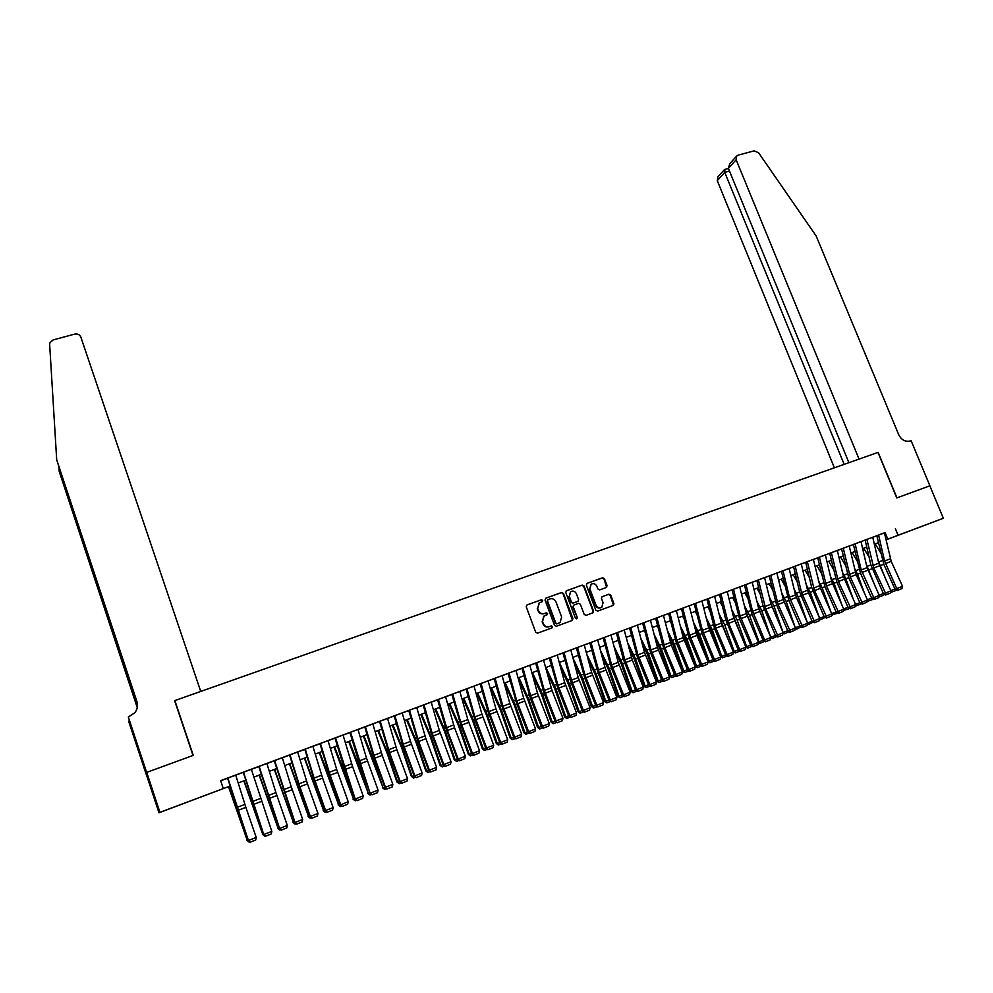 <?xml version="1.0" encoding="UTF-8"?>
<svg xmlns="http://www.w3.org/2000/svg" width="993" height="993" viewBox="0 0 993 993"><rect width="100%" height="100%" fill="white"/><g stroke="black" fill="none" stroke-linecap="round" stroke-linejoin="round"><path stroke-width="1.49" d="M542.687 600.405L541.384 599.76L527.06 604.911L526.24 606.81L535.711 632.231L537.585 633.149L551.909 627.899L552.48 626.571L551.177 625.925L549.328 626.595C546.609 627.278 544.611 626.298 543.332 623.666L542.538 621.544L544.027 616.082L547.255 614.667L547.577 613.475L546.274 612.83L544.425 613.5C541.706 614.17 539.708 613.19 538.429 610.558L537.647 608.448L539.087 603.036L542.377 601.584L542.687 600.405M542.029 601.758L542.29 600.628L540.986 599.983L527.06 604.911M552.145 627.775L550.767 626.124L549.328 626.595M546.882 614.841L547.18 613.674L544.425 613.5M910.097 530.808L925.662 524.937L910.097 530.808M179.845 804.926L192.083 800.296L179.845 804.926M606.313 587.496L607.083 585.647L604.427 578.671L602.602 577.752L587.136 583.313L586.342 585.175L595.837 610.198L597.674 611.117L613.451 605.283L613.922 603.57L610.695 595.117L608.87 594.211L601.944 596.781L601.473 598.481L603.074 602.677L601.808 607.244C599.362 608.473 597.451 607.815 596.048 605.246L589.805 588.775L590.996 584.294C593.454 583.003 595.403 583.648 596.83 586.242L597.873 588.973L599.71 589.892L606.313 587.496M146.641 772.417L193.014 755.45L174.631 700.648L200.735 691.438L80.88 337.173C79.713 334.616 77.653 333.598 74.711 334.107L53.163 339.916L49.96 342.672L49.662 344.484L56.7 459.821L136.96 701.679C138.151 705.675 137.419 709.387 134.763 712.813L128.32 716.996L146.641 772.417L146.294 774.354L146.716 772.38L193.25 755.363L174.867 700.574L877.986 452.423L896.766 497.927L929.845 485.825L943.35 518.259L886.029 539.857M146.716 772.38L159.923 812.336L230.066 786.046M884.428 532.906L220.62 780.659L223.288 788.554M895.363 528.673L898.069 535.264L943.35 518.259M563.453 593.417L561.604 592.498L545.84 598.158L545.02 600.045L554.504 625.342L556.378 626.26L572.142 620.476L572.936 618.589L563.453 593.417L561.182 592.722L545.84 598.158M566.581 590.698L582.196 585.088L584.045 586.007L593.529 611.043L593.057 612.755L586.069 615.375L584.219 614.456L580.371 604.265L578.509 603.347L573.743 605.147L573.271 606.835L577.281 617.472L576.945 618.676L575.431 618.155L565.787 592.573L566.233 590.897M235.713 775.148L226.838 778.462L227.844 778.078L248.399 840.512L256.231 837.459L245.867 807.359L238.047 810.338M258.801 766.584L243.546 772.219M258.788 766.522L279.294 828.659L287.3 825.394L275.905 792.613L266.881 763.468L267.688 763.17L259.136 766.397M274.229 760.75L294.685 822.688L302.679 819.411L291.247 786.766L282.31 757.709L283.117 757.411L274.614 760.613M297.652 752.011L288.864 755.288L290.006 754.866L299.849 786.779L310.337 816.445L317.959 813.478L307.47 783.874L299.849 786.779M322.613 778.102L312.882 746.289L313.689 745.991L304.553 749.405L305.285 749.156L314.086 778.078L325.567 810.524L333.139 807.582L322.613 778.102L315.054 780.982M319.957 743.683L328.311 771.288L340.264 804.975L348.208 801.723L336.701 769.476L328.013 740.641L328.807 740.344L320.466 743.484M343.044 735.056L335.547 737.861M357.976 729.47L350.529 732.263M379.549 721.477L364.133 727.174L365.412 726.702L374.845 758.193L385.47 787.25L392.856 784.383L382.218 755.388L374.845 758.193M387.555 718.435L378.892 721.663L380.195 721.179L389.554 752.582L400.204 781.528L407.54 778.673L396.877 749.789L389.554 752.582M402.202 712.962L394.891 715.692M425.91 738.73L416.737 707.5L417.532 707.202L408.818 710.454L408.135 710.74L409.488 710.243L418.686 741.486L429.386 770.183L436.622 767.378L425.91 738.73L418.686 741.486M431.247 702.113L423.986 704.819M454.571 727.795L445.559 696.738L446.353 696.441L437.739 699.655L436.982 699.966L438.397 699.444L447.433 730.513L458.195 759L465.332 756.219L454.571 727.795L447.433 730.513M451.877 694.405L460.963 725.598L471.712 753.898L479.557 750.696L467.827 719.577L459.833 691.413L460.615 691.116L451.281 694.628M481.059 683.482L488.953 711.534L500.708 742.479L499.901 742.938L487.712 710.69L480.165 683.842L465.481 689.328M488.109 680.875L479.582 684.053M494.179 678.604L501.651 705.378L513.865 737.514L521.673 734.336L509.881 703.578L502.098 675.625L502.88 675.327L493.608 678.815M516.012 670.449L507.535 673.614M535.699 663.163L521.387 668.45M543.581 660.146L535.14 663.312M557.222 655.057L548.806 658.198M557.247 655.107L562.932 652.984L571.447 683.482L582.37 710.901L590.103 707.748L578.224 677.574L570.789 649.968L571.571 649.67L562.398 653.133M576.412 647.895L584.865 678.356L595.812 705.675L603.533 702.523L591.642 672.472L584.269 644.929L585.051 644.643L575.903 648.081M589.817 642.881L598.208 673.266L609.168 700.487L616.876 697.334L604.973 667.395L597.662 639.926L598.444 639.641L589.321 643.079M603.148 637.903L611.465 668.215L622.45 695.323L630.145 692.183L618.217 662.356L610.98 634.949L611.762 634.664L602.652 638.089M630.803 627.551L637.94 654.846L649.894 684.512L648.764 685.096L637.742 658.198L629.55 628.048L615.908 633.149M651.284 686.126L655.852 684.351L651.284 686.126L649.894 684.512L656.435 681.968L644.469 652.364L637.369 625.106L638.139 624.808L629.078 628.221M650.44 620.24L642.161 623.331M668.574 613.525L655.169 618.478M668.562 613.475L676.556 643.402L687.628 670.002L695.261 666.886L683.258 637.605L676.345 610.546L677.114 610.261L668.103 613.649M689.179 605.767L680.962 608.846M694.181 603.905L702.051 633.683L713.148 660.084L720.757 656.981L708.729 627.911L701.927 600.988L702.696 600.703L693.735 604.079M706.867 599.176L714.675 628.867L725.796 655.169L733.393 652.066L721.34 623.107L714.612 596.247L715.382 595.961L706.433 599.338M727.224 591.555L719.056 594.621M732.015 589.78L739.711 619.322L750.857 645.425L758.429 642.347L746.351 613.6L739.748 586.863L740.505 586.578L731.605 589.929M744.477 585.125L752.111 614.593L763.269 640.597L770.829 637.518L758.751 608.883L752.197 582.208L752.955 581.935L744.067 585.274M756.877 580.495L763.12 605.978L775.62 635.805L783.167 632.727L771.065 604.191L764.573 577.591L765.33 577.305L756.467 580.644M769.19 575.89L776.7 605.221L787.883 631.039L795.418 627.973L783.316 599.536L776.874 572.998L777.631 572.713L768.793 576.039M776.898 573.073L781.441 571.372L788.889 600.566L800.085 626.298L807.607 623.232L795.492 594.894L789.112 568.43L789.869 568.145L781.044 571.471M793.606 566.78L799.688 592.076L812.212 621.581L819.721 618.527L807.594 590.289L801.264 563.887L802.021 563.602L793.221 566.916M813.366 559.382L805.323 562.398M817.735 557.768L825.009 586.801L836.255 612.247L843.74 609.193L831.588 581.166L825.369 554.888L826.126 554.603L817.363 557.905M829.689 553.3L836.913 582.258L848.171 607.617L855.631 604.576L843.479 576.635L837.322 550.42L838.067 550.134L829.329 553.436M849.201 546.001L841.22 548.992M849.214 546.063L853.409 544.499L860.509 573.259L871.78 598.431L879.227 595.403L867.063 567.673L861.005 541.57L861.75 541.297L853.049 544.574M865.139 540.055L870.911 564.992L883.497 593.888L890.932 590.86L878.743 563.217L872.748 537.188L873.492 536.915L864.804 540.18M220.682 780.821L227.596 778.239M235.726 775.198L243.26 772.393M266.906 763.555L274.242 760.812M282.335 757.783L289.596 755.077L299.526 787.151L309.977 816.742L311.939 818.207L317.412 816.023L312.087 818.095M297.677 752.061L304.826 749.392M312.907 746.376L319.969 743.732M328.038 740.716L335.013 738.109M343.069 735.105L349.958 732.536M358.001 729.532L364.803 726.988M387.568 718.485L394.209 716.003M402.215 713.011L408.768 710.566M416.762 707.575L423.229 705.167M431.223 702.188L437.603 699.792M445.584 696.813L451.889 694.467M459.846 691.488L466.077 689.167M488.122 680.925L494.191 678.666M502.123 675.699L508.118 673.465M516.025 670.498L521.946 668.289M543.593 660.208L549.352 658.061M570.814 650.043L576.424 647.945M584.294 645.003L589.83 642.943M597.687 640.001L603.161 637.965M611.005 635.036L616.405 633.013M637.382 625.18L642.645 623.207M650.452 620.29L655.653 618.354L663.696 648.305L674.756 675.004L682.402 671.876L671.305 645.177L664.863 647.635L676.829 676.245L681.819 674.247L677.3 676.01M676.357 610.621L681.421 608.734M689.192 605.829L694.194 603.967M701.952 601.063L706.879 599.226M714.625 596.321L719.491 594.509M727.236 591.617L732.027 589.83M739.76 586.937L744.489 585.175M752.21 582.295L756.889 580.545M764.585 577.665L769.203 575.94M789.125 568.505L793.618 566.829M801.289 563.962L805.708 562.311L811.728 587.496L824.264 616.901L831.762 613.848L820.503 588.303L814.496 590.587L826.97 617.77L826.375 618.068L831.178 616.144L826.97 617.77M813.379 559.444L817.735 557.818M825.394 554.95L829.701 553.349M837.335 550.494L841.592 548.906L848.754 577.752L860.012 603.012L867.472 599.971L856.177 574.699L850.269 576.945L862.743 603.856L862.123 604.154L866.877 602.255L862.743 603.856M861.018 541.644L865.151 540.105M872.76 537.263L876.844 535.736M876.496 535.823L884.415 532.844M146.294 774.354L158.979 812.783L159.923 812.336M878.445 542.712L874.361 544.201M230.066 786.059L158.979 812.783M866.765 547.056L862.632 548.608M855.035 551.463L850.84 553.039L855.023 551.45M838.973 557.47L843.218 555.881L838.986 557.483M831.352 560.35L827.045 561.964L831.352 560.337M819.411 564.831L815.042 566.469L819.411 564.818M807.396 569.349L802.977 571L807.396 569.324M795.306 573.88L790.825 575.568L795.306 573.867M783.154 578.447L778.611 580.148L783.154 578.435M770.928 583.028L766.323 584.765L770.928 583.015M758.627 587.645L753.96 589.408L758.627 587.633M746.252 592.3L741.523 594.075L746.252 592.275M733.802 596.967L729.011 598.767L733.802 596.954M721.278 601.671L716.425 603.496L721.278 601.659M703.764 608.225L708.679 606.388L703.764 608.25M691.016 613.016L696.006 611.142L691.029 613.029M683.258 615.945L678.207 617.832L683.258 615.933M670.436 620.762L665.31 622.673L670.424 620.737M657.527 625.602L652.339 627.551M644.544 630.481L639.281 632.454M631.474 635.383L626.149 637.382L631.474 635.371M618.329 640.311L612.929 642.334L618.329 640.299M605.097 645.276L599.635 647.337L605.097 645.264M591.791 650.278L586.255 652.351L591.791 650.266M572.787 657.391L578.398 655.293L572.787 657.403M559.245 662.48L564.93 660.345L559.245 662.492M551.363 665.447L545.616 667.606L551.363 665.434M537.722 670.573L531.888 672.757L537.722 670.56M518.085 677.934L523.994 675.712L518.085 677.946M504.196 683.147L510.179 680.9L504.196 683.159M496.277 686.126L490.219 688.41L496.277 686.113M482.288 691.376L476.144 693.685L482.275 691.364M468.2 696.664L461.981 698.998L468.2 696.652M454.037 701.989L447.731 704.347L454.024 701.977M439.775 707.339L433.395 709.734L439.762 707.326M425.414 712.726L418.959 715.159L425.414 712.713M410.978 718.15L404.424 720.608L410.965 718.138M396.43 723.612L389.802 726.094L396.43 723.599M381.796 729.098L375.093 731.618L381.796 729.085M367.075 734.634L360.273 737.178L367.062 734.609M352.242 740.195L345.365 742.776L352.242 740.182M337.322 745.793L330.359 748.412L337.322 745.78M322.303 751.44L315.24 754.084L322.303 751.416M307.185 757.113L300.035 759.794L307.185 757.1M291.967 762.823L284.73 765.541L291.954 762.81M276.65 768.57L269.314 771.325L276.637 768.557M261.221 774.366L253.798 777.147L261.221 774.354M238.171 782.993L245.693 780.175L238.183 783.018M886.017 539.82L898.069 535.264M639.281 632.429L644.531 630.456M652.339 627.539L657.515 625.59M862.632 548.595L866.765 547.044M874.361 544.189L878.433 542.662M885.148 532.633L887.816 539.137M539.46 602.788L537.647 608.448M544.015 613.699C541.309 614.382 539.323 613.401 538.032 610.757L537.25 608.659M544.474 615.784L543.63 616.281L542.538 621.544M548.918 626.794C546.212 627.477 544.214 626.496 542.923 623.852L542.141 621.742M572.464 620.302L563.043 593.64M548.049 599.586L547.478 600.914L555.807 623.107L557.11 623.753L560.114 622.474L561.641 616.976L555.956 601.832C554.677 599.213 552.691 598.233 549.998 598.891L548.049 599.586M547.652 599.809L547.478 600.914M559.208 622.983L556.701 623.939L555.385 623.306L547.081 601.125M566.209 590.909L582.196 585.088M592.585 612.979L593.082 611.254L583.611 586.23L581.761 585.324M573.644 605.171L572.849 607.046L577.281 617.472M576.573 618.838L576.859 617.671M576.374 593.702C574.935 591.083 572.973 590.438 570.491 591.766L569.287 596.259L571.484 602.093L573.333 602.999L578.112 601.212L578.571 599.524L576.374 593.702M570.752 591.58L569.287 596.259M577.628 601.473L572.911 603.223L571.062 602.304L568.865 596.483M591.245 584.12L589.805 588.775M601.026 607.666C598.655 608.597 596.855 607.853 595.601 605.457L589.37 589.01M613.451 605.283L610.236 595.341L608.411 594.435L601.932 596.781M606.636 587.322L603.98 578.907L602.143 578L586.751 583.524M228.477 786.655L247.344 840.624L228.738 786.555M249.628 841.865L246.959 840.301M249.057 842.089L247.344 840.624L248.064 840.339M235.701 775.111L245.867 807.359M250.224 842.163L255.697 840.028L250.224 842.163L248.2 840.748L227.583 778.177M248.2 840.748L250.137 842.25M255.697 840.028L256.231 837.459M58.947 467.306L59.195 471.352L137.332 707.364M59.195 471.352L137.27 707.686M56.7 459.821L137.518 705.762M128.32 716.996L141.54 757.783L128.593 721.055L146.207 774.379M929.845 485.825L896.94 497.865L878.16 452.361L859.044 459.101L736.148 159.774L728.378 168.363L848.891 462.688M736.148 159.774L736.694 156L738.147 155.156L754.047 150.862L758.578 152.723L816.184 236.024L898.752 434.785C901.507 440.06 905.417 442.121 910.494 440.954L911.127 440.731L929.895 485.8M844.162 464.364L724.753 172.372L717.269 180.639L717.827 176.977L724.443 169.617M834.393 467.815L717.269 180.639M724.865 169.431L724.753 172.372L729.483 171.081M736.583 156.124L729.756 163.708L728.378 168.363M243.856 780.883L262.822 834.604L244.154 780.771M265.23 835.796L262.4 834.294M264.523 836.069L262.822 834.604L263.666 834.281M259.136 775.148L278.214 828.634L259.471 775.024M280.734 829.763L279.889 830.098L277.742 828.336M279.889 830.098L278.214 828.634L279.157 828.261M274.304 769.451L293.494 822.688L274.676 769.314M296.137 823.78L295.144 824.165L292.985 822.415M295.144 824.165L293.494 822.688L294.549 822.278M289.385 763.791L308.662 816.792L289.795 763.642M311.43 817.822L310.3 818.269L308.128 816.544M310.3 818.269L308.662 816.792L309.841 816.345M251.341 769.277L271.821 831.414L264.039 834.43L265.739 836.18L271.288 833.971L265.839 836.081M243.533 772.194L263.803 834.691L243.235 772.331M263.803 834.691L265.739 836.18M271.288 833.971L271.821 831.414M259.123 766.373L279.579 828.398L281.242 830.148L286.766 827.939L281.354 830.049M279.294 828.659L281.242 830.148M286.766 827.939L287.3 825.394M274.614 760.588L295.008 822.403L296.646 824.165L302.145 821.956L296.77 824.053M294.685 822.688L296.646 824.165M302.145 821.956L302.679 819.411M297.652 751.974L307.47 783.874M309.977 816.742L311.939 818.207M317.412 816.023L317.959 813.478M304.367 758.168L323.743 810.933L304.814 757.994M326.623 811.914L325.369 812.411L323.172 810.698M325.369 812.411L323.743 810.933L325.021 810.437M327.293 812.175L332.593 810.114L327.293 812.175L325.17 810.834L313.242 777.022L304.814 749.33M325.17 810.834L327.131 812.299M332.593 810.114L333.139 807.582M319.237 752.582L338.725 805.124L328.844 775.856L319.734 752.396M341.716 806.043L340.326 806.589L338.116 804.889M340.326 806.589L338.725 805.124L340.115 804.578M320.454 743.459L330.148 775.235L340.686 804.653L342.225 806.428L347.662 804.243L342.399 806.304M340.264 804.975L342.225 806.428M347.662 804.243L348.208 801.723M334.033 747.034L353.607 799.34L343.739 770.171L334.554 746.835M356.71 800.221L355.196 800.805L352.962 799.129M355.196 800.805L353.607 799.34L355.109 798.757M343.044 735.031L352.602 766.67L363.19 795.902L355.717 798.819L357.219 800.594L362.644 798.422L357.406 800.457M335.535 737.824L355.246 799.154L344.708 769.923L335.001 738.06M355.246 799.154L357.219 800.594M362.644 798.422L363.19 795.902M348.717 741.523L368.391 793.593L358.535 764.536L349.288 741.312M371.605 794.425L369.955 795.058L367.708 793.395M369.955 795.058L368.391 793.593L369.992 792.973M357.976 729.445L366.504 758.131L378.072 790.13L370.637 793.01L372.114 794.797L377.514 792.637L372.325 794.661M350.517 732.238L370.141 793.37L359.565 764.262L349.946 732.474M370.141 793.37L372.114 794.797M377.514 792.637L378.072 790.13M363.314 736.036L383.087 787.883L373.244 758.925L363.922 735.813M386.401 788.665L384.626 789.361L382.367 787.71M384.626 789.361L383.087 787.883L384.787 787.226M372.809 723.909L382.218 755.388M387.133 788.889L392.297 786.89L387.133 788.889L384.936 787.623L372.909 754.332L364.791 726.938M384.936 787.623L386.922 789.038M392.297 786.89L392.856 784.383M377.824 730.6L387.121 753.265L396.927 782.05L397.684 782.211L387.853 753.352L378.457 730.351M401.098 782.943L399.211 783.688L396.927 782.05M399.211 783.688L397.684 782.211L399.484 781.516M387.543 718.398L396.877 749.789M401.855 783.167L406.981 781.168L401.855 783.167L399.633 781.901L389.008 753.029L379.537 721.427M399.633 781.901L401.619 783.316M406.981 781.168L407.54 778.673M392.235 725.188L401.606 747.741L411.4 776.427L412.182 776.588L402.364 747.828L392.905 724.927M415.707 777.271L413.373 777.991L411.4 776.427M413.696 778.053L412.182 776.588L414.093 775.843M402.19 712.937L410.494 741.399L422.124 773.013L414.838 775.843L416.228 777.631L421.566 775.496L416.477 777.482M394.879 715.668L403.22 744.167L414.838 775.843L414.23 776.228L402.165 743.211L394.196 715.953M414.23 776.228L416.228 777.631M421.566 775.496L422.124 773.013M406.547 719.813L415.993 742.267L425.774 770.853L426.593 770.99L416.787 742.33L407.254 719.54M430.217 771.623L427.76 772.405L425.774 770.853M428.082 772.455L426.593 770.99L428.604 770.208M430.999 771.822L436.064 769.86L430.999 771.822L429.386 770.183L428.74 770.593L418.065 741.957L408.756 710.516M428.74 770.593L430.739 771.983M436.064 769.86L436.622 767.378M420.784 714.463L430.292 736.818L440.06 765.305L440.904 765.417L431.111 736.868L421.529 714.19M444.641 766.013L442.034 766.844L440.06 765.305M442.381 766.894L440.904 765.417L443.015 764.61M431.198 702.101L439.34 730.414L451.021 761.78L443.834 764.573L445.162 766.373L450.462 764.25L445.435 766.211M423.986 704.794L432.166 733.144L443.834 764.573L443.163 764.995L431.049 732.226L423.217 705.104M443.163 764.995L445.162 766.373M450.462 764.25L451.021 761.78M434.922 709.163L444.492 731.394L454.248 759.794L455.142 759.893L445.361 731.431L435.704 708.865M458.965 760.439L456.594 761.37L454.248 759.794M456.594 761.37L455.142 759.893L457.339 759.037M459.771 760.638L464.774 758.689L459.771 760.638L458.195 759L457.488 759.422L445.348 726.789L437.59 699.742M457.488 759.422L459.486 760.799M464.774 758.689L465.332 756.219M448.973 703.888L458.605 726.02L468.348 754.308L469.267 754.407L459.498 726.044L449.779 703.578M473.202 754.903L470.334 755.834L468.348 754.308M470.707 755.872L469.267 754.407L471.563 753.513M452.709 694.07L460.74 722.271L472.457 753.451L473.723 755.263L478.986 753.153L474.021 755.09M471.712 753.898L473.723 755.263M478.986 753.153L479.557 750.696M462.937 698.65L472.631 720.67L482.362 748.871L483.318 748.945L473.562 720.682L463.781 698.327M487.34 749.405L484.361 750.385L482.362 748.871M484.733 750.423L483.318 748.945L485.701 748.014M474.009 686.113L481.94 714.215L493.682 745.209L486.632 747.952L487.873 749.765L493.111 747.667L488.184 749.578M466.933 688.757L474.89 716.884L486.632 747.952L485.85 748.399L475.076 720.223L466.065 689.105M485.85 748.399L487.873 749.765M493.111 747.667L493.682 745.209M476.814 693.437L486.57 715.357L496.289 743.459L497.27 743.521L487.526 715.357L477.683 693.114M501.403 743.943L498.287 744.973L496.289 743.459M498.672 744.998L497.27 743.521L499.752 742.565M488.097 680.85L495.954 708.878L507.721 739.748L500.708 742.479L501.924 744.291L507.15 742.205L502.247 744.105M499.901 742.938L501.924 744.291M507.15 742.205L507.721 739.748M490.592 688.261L500.422 710.082L510.129 738.084L511.147 738.134L501.415 710.069L491.51 687.926M515.367 738.507L512.127 739.586L510.129 738.084M512.525 739.611L511.147 738.134L513.716 737.141M495.11 678.231L502.93 706.222L514.709 737.042L515.888 738.854L521.102 736.769L516.223 738.668M513.865 737.514L515.888 738.854M521.102 736.769L521.673 734.336M504.295 683.122L514.188 704.831L523.882 732.747L524.925 732.784L515.206 704.807L505.238 682.762M529.244 733.107L525.88 734.237L523.882 732.747M526.29 734.261L524.925 732.784L527.593 731.754M516.012 670.424L523.721 698.315L535.525 728.949L528.611 731.63L529.765 733.455L534.954 731.382L530.113 733.268M509.061 673.018L516.807 700.934L528.611 731.63L527.742 732.126L516.894 704.273L508.093 673.403M527.742 732.126L529.765 733.455M534.954 731.382L535.525 728.949M518.371 678.989L527.866 699.618L537.548 727.435L538.616 727.459L528.909 699.581L518.892 677.636M543.034 727.745L539.547 728.924L537.548 727.435M539.981 728.936L538.616 727.459L541.371 726.392M529.828 665.26L537.474 693.077L549.303 723.599L542.426 726.268L543.556 728.092L548.732 726.02L543.916 727.894M522.926 667.842L530.61 695.683L542.426 726.268L541.52 726.764L530.659 699.022L521.933 668.239M541.52 726.764L543.556 728.092M548.732 726.02L549.303 723.599M532.608 675.377L541.458 694.442L551.127 722.159L552.232 722.172L542.538 694.38L532.459 672.546M556.725 722.42L553.126 723.649L551.127 722.159M553.573 723.649L552.232 722.172L555.075 721.067M543.568 660.134L552.058 690.631L562.981 718.274L556.154 720.93L557.259 722.767L562.423 720.695L557.632 722.556M536.716 662.691L544.325 690.47L556.154 720.93L555.224 721.452L544.338 693.809L535.686 663.101M555.224 721.452L557.259 722.767M562.423 720.695L562.981 718.274M546.721 671.678L554.963 689.291L564.62 716.921L565.762 716.921L556.08 689.216L545.939 667.482M570.342 717.12L566.618 718.398L564.62 716.921M567.077 718.398L565.762 716.921L568.691 715.779M557.222 655.032L564.719 682.712L576.585 712.999L569.796 715.63L570.876 717.467L576.014 715.407L571.26 717.256M550.407 657.577L557.942 685.294L569.796 715.63L568.84 716.152L557.929 688.633L549.34 657.999M568.84 716.152L570.876 717.467M576.014 715.407L576.585 712.999M560.71 667.892L568.393 684.177L578.038 711.708L579.204 711.696L569.535 684.09L559.344 662.455M583.884 711.857L580.036 713.173L578.038 711.708M580.508 713.173L579.204 711.696L582.221 710.529M564.012 652.5L571.484 680.131L583.35 710.367L584.418 712.204L589.532 710.156L584.815 711.993M582.37 710.901L584.418 712.204M589.532 710.156L590.103 707.748M574.587 664.056L581.737 679.088L591.369 706.532L592.56 706.507L582.903 679.001L572.986 658.123M597.327 706.631L593.367 707.997L591.369 706.532M593.851 707.984L592.56 706.507L595.663 705.303M577.541 647.448L584.939 675.017L596.83 705.129L597.86 706.966L602.962 704.931L598.27 706.755M595.812 705.675L597.86 706.966M602.962 704.931L603.533 702.523M588.34 660.159L594.993 674.036L604.613 701.393L605.842 701.356L596.197 673.924L586.764 654.25M610.695 701.43L606.624 702.833L604.613 701.393M607.108 702.821L605.842 701.356L609.019 700.115M601.994 656.212L608.175 669.009L617.783 696.279L619.036 696.23L609.404 668.897L600.43 650.316M623.976 696.267L619.793 697.719L617.783 696.279M620.29 697.694L619.036 696.23L622.301 694.951M615.548 652.227L621.283 664.019L630.865 691.19L632.144 691.128L622.524 663.883L613.984 646.344M637.171 691.14L632.876 692.63L630.865 691.19M633.385 692.605L632.144 691.128L635.495 689.825M590.984 642.421L599.226 672.658L610.223 699.928L611.229 701.766L616.305 699.73L611.651 701.542M609.168 700.487L611.229 701.766M616.305 699.73L616.876 697.334M604.34 637.432L611.601 664.876L623.53 694.752L624.51 696.602L629.574 694.579L624.945 696.378M622.45 695.323L624.51 696.602M629.574 694.579L630.145 692.183M624.212 630.009L632.293 660.047L643.327 687.057L636.749 689.614L637.705 691.463L642.756 689.44L638.151 691.24M617.609 632.479L624.808 659.849L636.749 689.614L635.644 690.197L623.281 659.141L616.392 632.963M635.644 690.197L637.705 691.463M642.756 689.44L643.327 687.057M628.991 648.206L634.304 659.054L643.874 686.138L645.177 686.064L635.582 658.918L627.452 642.334M650.291 686.026L645.884 687.566L643.874 686.138M646.406 687.541L645.177 686.064L648.615 684.736M648.764 685.096L650.825 686.362M655.852 684.351L656.435 681.968M642.334 644.159L647.237 654.114L656.807 681.124L658.136 681.037L648.541 653.965L640.808 638.3M663.324 680.962L658.818 682.539L656.807 681.124M659.352 682.501L658.136 681.037L661.648 679.671M650.44 620.215L657.478 647.411L669.456 676.916L662.952 679.435L663.87 681.285L668.885 679.286L664.329 681.049M643.911 622.661L650.986 649.881L662.952 679.435L661.797 680.031L650.763 653.233L642.632 623.157M661.797 680.031L663.87 681.285M668.885 679.286L669.456 676.916M655.579 640.088L660.097 649.211L669.654 676.134L671.007 676.034L661.437 649.05L654.064 634.242M657.825 626.757L657.267 625.702M676.283 675.923L671.665 677.536L669.654 676.134M672.211 677.499L671.007 676.034L674.607 674.644M663.436 615.362L671.305 645.177M656.944 617.795L664.863 647.635M674.756 675.004L676.829 676.245M681.819 674.247L682.402 671.876M668.736 635.992L672.894 644.345L682.427 671.169L683.817 671.057L674.247 644.172L667.234 630.158M670.933 622.698L669.99 620.923M689.167 670.908L684.438 672.571L682.427 671.169M684.996 672.534L683.817 671.057L687.479 669.642M669.89 612.954L676.841 640.051L688.844 669.381L689.701 671.231L694.678 669.245L690.197 670.995M687.628 670.002L689.701 671.231M694.678 669.245L695.261 666.886M681.794 631.871L685.592 639.504L695.125 666.241L696.54 666.117L686.982 639.318L680.304 626.049M683.941 618.614L682.638 616.169M701.964 665.931L697.136 667.631L695.125 666.241M697.707 667.594L696.54 666.117L700.276 664.665M689.179 605.755L696.925 635.408L708.046 661.909L701.666 664.391L702.51 666.253L707.475 664.267L703.007 666.005M682.774 608.138L689.651 635.172L701.666 664.391L700.425 665.025L689.341 638.524L681.409 608.684M700.425 665.025L702.51 666.253M707.475 664.267L708.046 661.909M694.765 627.75L698.228 634.688L707.388 660.345M707.81 661.338L709.176 661.201L699.643 634.49L693.288 621.941M696.863 614.518L695.212 611.452M714.687 660.99L709.759 662.728L707.835 661.4M710.33 662.679L709.176 661.201L712.999 659.724M695.559 603.359L702.386 630.332L714.414 659.439L715.233 661.301L720.173 659.327L715.742 661.053M713.148 660.084L715.233 661.301M720.173 659.327L720.757 656.981M707.637 623.616L710.789 629.897L718.882 652.525M720.533 656.447L721.75 656.323L712.217 629.699L706.184 617.82M709.697 610.41L707.711 606.76M727.286 656.038L722.308 657.85L720.645 656.708M722.892 657.788L721.75 656.323L725.647 654.809M708.282 598.618L715.941 628.159L727.881 656.385L732.809 654.412L728.39 656.125M725.796 655.169L727.881 656.385M732.809 654.412L733.393 652.066M720.434 619.471L730.351 644.891M733.182 651.582L734.249 651.47L724.729 624.92L718.982 613.686M722.445 606.301L720.136 602.093M739.773 651.098L735.379 652.935L733.38 652.041M735.379 652.935L734.249 651.47L738.209 649.931M727.211 591.543L733.889 618.341L745.942 647.188L739.673 649.621L740.443 651.495L745.358 649.521L740.977 651.234M720.918 593.888L727.621 620.724L739.673 649.621L738.358 650.278L725.895 620.129L719.478 594.459M738.358 650.278L740.443 651.495M745.358 649.521L745.942 647.188M733.132 615.325L741.796 637.444M745.755 646.741L746.662 646.642L737.166 620.178L731.704 609.553M735.105 602.192L732.486 597.463M752.185 646.195L747.779 648.119L745.917 647.324M747.779 648.119L746.662 646.642L750.708 645.078M733.492 589.197L740.133 615.97L752.942 646.629L757.845 644.668L753.488 646.369M750.857 645.425L752.942 646.629M757.845 644.668L758.429 642.347M745.755 611.167L753.215 630.17M758.255 641.937L759.012 641.85L749.529 615.474L744.328 605.42M747.679 598.071L744.775 592.858M764.523 641.317L760.117 643.315L758.354 642.62M760.117 643.315L759.012 641.85L763.12 640.249M745.979 584.542L752.557 611.229L765.367 641.801L770.245 639.84L765.913 641.528M763.269 640.597L765.367 641.801M770.245 639.84L770.829 637.518M758.292 607.021L764.61 623.058M770.667 637.146L761.805 610.782L756.877 601.274M760.179 593.963L756.976 588.266M776.787 636.476L772.368 638.549L770.729 637.94M772.368 638.549L771.288 637.084L775.471 635.458M758.391 579.9L765.802 609.156L778.276 636.724L777.718 636.997L782.583 635.048L778.276 636.724M775.62 635.805L777.718 636.997M782.583 635.048L783.167 632.727M770.742 602.863L775.967 616.094M783.018 632.392L774.019 606.127L769.352 597.141M772.591 589.842L769.116 583.71M788.976 631.66L784.557 633.807L783.018 633.286M784.557 633.807L783.489 632.342L787.734 630.692M770.729 575.295L778.09 604.464L790.552 631.945L789.981 632.218L794.834 630.282L790.552 631.945M787.883 631.039L789.981 632.218M794.834 630.282L795.418 627.973M783.117 598.717L787.3 609.268M795.294 627.663L786.171 601.497L781.727 592.995M784.917 585.733L781.181 579.192M801.103 626.868L796.671 629.103L795.244 628.656M796.671 629.103L795.616 627.626L799.936 625.95M783.005 570.702L789.41 597.215L802.766 627.191L802.183 627.477L807.024 625.54L802.766 627.191M800.085 626.298L802.183 627.477M807.024 625.54L807.607 623.232M795.418 594.571L798.595 602.577M807.495 622.971L798.235 596.905L794.04 588.861M797.168 581.625L793.171 574.686M813.155 622.102L808.724 624.411L807.396 624.051M808.724 624.411L807.669 622.946L812.063 621.233M795.194 566.159L801.55 592.598L814.905 622.474L814.31 622.748L819.138 620.824L814.905 622.474M812.212 621.581L814.31 622.748M819.138 620.824L819.721 618.527M807.632 590.438L809.854 596.023M819.622 618.291L810.238 592.324L806.266 584.74M809.345 577.516L805.1 570.205M825.133 617.373L820.69 619.756L819.473 619.483M820.69 619.756L819.659 618.291L824.116 616.554M813.354 559.369L820.503 588.303M807.321 561.628L814.496 590.587M824.264 616.901L826.375 618.068M831.178 616.144L831.762 613.848M819.821 586.453L821.062 589.581M831.091 612.333L822.167 587.782L818.418 580.607M821.447 573.42L816.954 565.762M837.037 612.681L836.751 613.513L831.489 614.928M831.662 613.624L836.094 611.899M832.593 615.126L831.749 613.897M819.374 557.123L826.486 586.019L838.961 613.115L838.365 613.401L843.144 611.477L838.961 613.115M836.255 612.247L838.365 613.401M843.144 611.477L843.74 609.193M842.287 605.916L834.033 583.251L830.483 576.499M833.475 569.337L828.733 561.33M848.878 608.001L848.556 608.92L843.429 610.397M843.64 608.97L848.01 607.269M844.435 610.521L843.678 609.417M831.352 552.654L838.415 581.476L850.889 608.473L850.281 608.759L855.047 606.847L850.889 608.473M848.171 607.617L850.281 608.759M855.047 606.847L855.631 604.576M853.434 599.611L845.825 578.758L842.486 572.39M845.415 565.253L840.463 556.936M860.658 603.359L860.298 604.352L855.296 605.904M855.544 604.352L859.851 602.677M856.202 605.941L855.532 604.96M849.201 545.989L856.177 574.699M843.268 548.198L850.269 576.945M860.012 603.012L862.123 604.154M866.877 602.255L867.472 599.971M864.531 593.404L857.542 574.289L854.402 568.294M857.294 561.182L852.106 552.555M872.363 598.742L871.978 599.809L867.088 601.423M867.373 599.747L871.631 598.096M867.894 601.398L867.323 600.529M855.11 543.779L861.192 569.908L874.535 599.275L873.902 599.573L878.644 597.674L874.535 599.275M871.78 598.431L873.902 599.573M878.644 597.674L879.227 595.403M875.603 587.31L866.256 564.198M869.086 557.11L863.699 548.21M883.993 594.162L883.584 595.291L878.817 596.979M879.128 595.179L883.336 593.553M879.537 596.867L879.041 596.135M866.889 539.385L873.778 567.996L886.252 594.708L885.607 595.018L890.336 593.119L886.252 594.708M883.497 593.888L885.607 595.018M890.336 593.119L890.932 590.86M886.612 581.302L878.023 560.114M880.816 553.064L875.218 543.891M895.562 589.594L895.127 590.81L890.51 592.461M890.833 590.636L894.978 589.023M891.093 592.374L890.696 591.754M884.415 532.831L891.217 561.343L902.55 586.342L896.753 588.601L897.895 590.177L897.25 590.487L901.954 588.601L897.895 590.177M878.594 535.004L884.564 561.008L896.753 588.601L895.127 589.37L883.832 564.372L876.831 535.686M895.127 589.37L897.25 590.487M901.954 588.601L902.55 586.342M244.886 804.404L237.079 807.383M136.91 705.638L136.91 706.308M136.96 702.386L136.96 701.679M266.745 794.586L267.427 794.326M283.576 793.109L284.234 792.861M282.024 788.777L282.794 788.492M298.769 787.325L299.489 787.039M297.217 783.005L298.049 782.683M260.451 798.484L252.681 801.438M261.42 801.425L253.649 804.392M275.905 792.613L268.184 795.542M276.873 795.542L269.153 798.484M291.247 786.766L283.588 789.683M292.215 789.696L284.557 792.613M306.502 780.957L298.893 783.862M313.85 781.565L314.644 781.268M312.298 777.271L313.217 776.923M321.658 775.198L314.086 778.078M328.844 775.856L329.713 775.521M327.28 771.573L328.286 771.189M336.701 769.476L329.192 772.331M337.657 772.368L330.148 775.235M343.739 770.171L344.67 769.823M342.175 765.913L343.243 765.504M351.646 763.778L344.186 766.621M352.602 766.67L345.142 769.513M358.535 764.536L359.528 764.151M356.971 760.29L358.113 759.856M366.504 758.131L359.094 760.948M367.46 761.01L360.049 763.828M373.244 758.925L374.299 758.528M371.667 754.705L372.884 754.233M381.262 752.52L373.902 755.325M387.853 753.352L388.971 752.93M386.265 749.144L387.555 748.66M395.922 746.935L388.611 749.727M402.364 747.828L403.543 747.369M400.775 743.633L402.14 743.112M410.494 741.399L403.22 744.167M411.437 744.241L404.163 747.009M416.787 742.33L418.028 741.858M415.186 738.147L416.626 737.6M424.967 735.887L417.743 738.643M431.111 736.868L432.427 736.372M429.51 732.71L431.024 732.126M439.34 730.414L432.166 733.144M440.284 733.244L433.109 735.987M445.361 731.431L446.713 730.91M443.747 727.298L445.323 726.69M453.627 724.977L446.502 727.695M459.498 726.044L460.926 725.498M457.885 721.923L459.536 721.29M467.827 719.577L460.74 722.271M468.758 722.383L461.683 725.089M473.562 720.682L475.039 720.111M471.936 716.574L473.661 715.928M481.94 714.215L474.89 716.884M482.871 717.008L475.821 719.689M487.526 715.357L489.065 714.774M485.9 711.261L487.687 710.591M495.954 708.878L488.953 711.534M496.885 711.671L489.884 714.339M501.415 710.069L503.004 709.449M499.777 705.986L501.626 705.291M509.881 703.578L502.93 706.222M510.812 706.358L503.861 709.014M515.206 704.807L516.856 704.174M513.567 700.748L515.479 700.015M523.721 698.315L516.807 700.934M524.652 701.083L517.738 703.714M528.909 699.581L530.622 698.923M527.271 695.534L529.257 694.79M537.474 693.077L530.61 695.683M538.405 695.845L531.528 698.464M542.538 694.38L544.301 693.71M540.9 690.358L542.935 689.589M551.14 687.876L544.325 690.47M552.058 690.631L545.244 693.238M556.08 689.216L557.892 688.534M554.429 685.22L556.527 684.413M564.719 682.712L557.942 685.294M565.65 685.455L558.86 688.037M569.535 684.09L571.409 683.383M567.884 680.106L570.044 679.274M578.224 677.574L571.484 680.131M579.142 680.304L572.402 682.874M582.903 679.001L584.827 678.256M581.24 675.017L583.474 674.173M591.642 672.472L584.939 675.017M592.548 675.203L585.858 677.747M596.197 673.924L598.171 673.18M594.534 669.965L596.818 669.096M609.404 668.897L611.427 668.115M607.741 664.95L610.087 664.056M622.524 663.883L624.609 663.101M620.861 659.96L623.269 659.042M604.973 667.395L598.32 669.927M605.879 670.114L599.226 672.658M618.217 662.356L611.601 664.876M619.123 665.062L612.52 667.581M631.387 657.341L624.808 659.849M632.293 660.047L625.727 662.554M635.582 658.918L637.705 658.098M633.906 654.995L636.364 654.064M644.469 652.364L637.94 654.846M645.376 655.057L638.847 657.552M648.541 653.965L650.725 653.133M646.865 650.067L649.385 649.112M657.478 647.411L650.986 649.881M658.384 650.105L651.892 652.575M661.437 649.05L663.659 648.206M659.749 645.177L662.331 644.196M670.412 642.496L663.957 644.953M674.247 644.172L676.518 643.303M672.559 640.299L675.19 639.306M683.258 637.605L676.841 640.051M684.152 640.274L677.747 642.719M686.982 639.318L689.303 638.425M685.294 635.458L687.975 634.44M696.031 632.74L689.651 635.172M696.925 635.408L690.557 637.841M699.643 634.49L702.014 633.584M697.942 630.654L700.686 629.612M708.729 627.911L702.386 630.332M709.623 630.567L703.28 632.988M712.217 629.699L714.637 628.768M710.529 625.875L713.322 624.808M721.34 623.107L715.047 625.516M722.234 625.764L715.941 628.159M724.729 624.92L727.186 623.989M723.028 621.121L725.871 620.029M733.889 618.341L727.621 620.724M734.783 620.973L728.514 623.368M737.166 620.178L739.673 619.222M735.453 616.392L738.358 615.288M746.351 613.6L740.133 615.97M747.245 616.231L741.026 618.602M749.529 615.474L752.073 614.506M747.816 611.688L750.77 610.571M758.751 608.883L752.557 611.229M759.633 611.502L753.451 613.86M761.805 610.782L764.399 609.801M760.092 607.021L763.096 605.879M771.065 604.191L764.92 606.537M771.958 606.81L765.802 609.156M774.019 606.127L776.663 605.122M772.306 602.379L775.359 601.224M783.316 599.536L777.209 601.857M784.197 602.143L778.09 604.464M786.171 601.497L788.852 600.48M784.445 597.761L787.548 596.582M795.492 594.894L789.41 597.215M796.374 597.501L790.291 599.809M798.235 596.905L800.954 595.862M796.51 593.181L799.663 591.977M807.594 590.289L801.55 592.598M808.476 592.883L802.431 595.192M810.238 592.324L813.006 591.269M808.513 588.613L811.715 587.397M819.622 585.721L813.615 588.005M822.167 587.782L824.972 586.702M820.441 584.083L823.681 582.854M831.588 581.166L825.617 583.437M832.457 583.735L826.486 586.019M834.033 583.251L836.876 582.171M832.295 579.577L835.585 578.323M843.479 576.635L837.546 578.894M844.348 579.204L838.415 581.476M845.825 578.758L848.705 577.653M844.087 575.096L847.426 573.817M855.308 572.142L849.4 574.388M857.542 574.289L860.472 573.172M855.805 570.64L859.193 569.349M867.063 567.673L861.192 569.908M867.919 570.218L862.061 572.452M869.198 569.845L872.164 568.716M867.46 566.209L870.898 564.905M878.743 563.217L872.909 565.439M879.612 565.762L873.778 567.996M880.791 565.427L883.795 564.285M879.053 561.802L882.529 560.474M890.361 558.798L884.564 561.008M891.217 561.343L885.421 563.552M728.415 168.462L724.555 169.518"/></g></svg>
